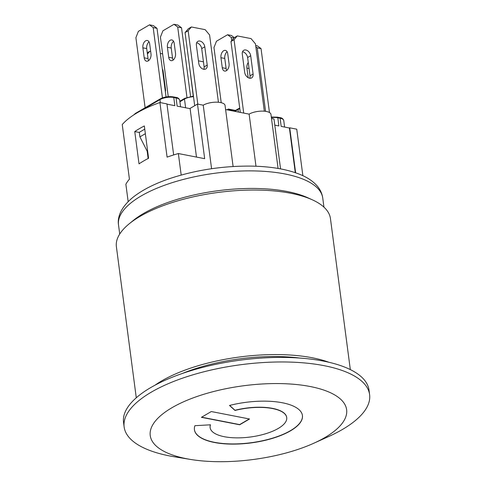 <?xml version="1.0" encoding="UTF-8"?>
<svg xmlns="http://www.w3.org/2000/svg" width="486" height="486" viewBox="0 0 486 486"><rect width="100%" height="100%" fill="white"/><g stroke="black" fill="none" stroke-linecap="round" stroke-linejoin="round"><path stroke-width="0.73" d="M193.258 96.094L189.443 65.817M203.452 61.825L198.446 60.847M147.428 54.037L149.7 51.352L147.258 52.78M162.622 53.873L160.313 53.424M150.684 51.546L149.7 51.352M162.342 68.842A5.449 3.767 -120.3 0 1 163.12 71.175L165.526 89.46A5.449 3.767 -120.3 0 1 165.349 91.69M163.12 71.175L162.682 71.43M218.433 102.254L209.575 34.949L205.147 29.658L191.381 26.973L188.295 28.783L185.069 32.586L188.155 30.782L191.381 26.973M197.814 104.138L188.155 30.782M198.792 63.441L196.38 45.162A5.449 3.767 -120.3 0 1 197.851 41.359A5.449 3.767 -120.3 0 1 202.055 42.075A5.449 3.767 -120.3 0 1 204.794 46.796L207.206 65.081A5.449 3.767 -120.3 0 1 205.748 68.963A5.449 3.767 -120.3 0 1 201.508 68.222A5.449 3.767 -120.3 0 1 198.792 63.441M203.871 69.304A5.449 3.767 59.7 0 0 204.114 66.886L201.708 48.606L204.794 46.796M201.708 48.606A5.449 3.767 59.7 0 0 196.636 42.829M194.692 105.705L185.069 32.586M269.463 112.527L261.043 48.594L257.361 45.854L255.685 45.526M255.861 46.838L257.222 47.853L261.043 48.594M248.182 77.687L246.918 68.089A5.449 3.359 101 0 1 248.255 62.445M265.581 111.337L257.222 47.853M221.221 102.698L213.968 47.585L216.458 41.231L227.57 34.731L231.257 37.477L233.954 37.999M234.313 37.647L231.397 35.478L227.57 34.731M227.114 51.741A5.449 3.359 -79 0 0 224.781 58.46L226.099 68.465A5.449 3.359 -79 0 0 226.731 70.464M227.746 53.739L229.064 63.751A5.449 3.359 101 0 1 224.629 71.084A5.449 3.359 101 0 1 222.272 67.724L220.954 57.713A5.449 3.359 101 0 1 225.395 50.38A5.449 3.359 101 0 1 227.746 53.739M231.682 40.684L231.257 37.477M243.711 113.074L234.052 39.718L237.277 35.915L234.191 37.72L230.965 41.529L234.052 39.718M240.297 112.412L230.965 41.529M264.329 111.197L255.472 43.892L251.049 38.594L237.277 35.915M250.697 55.738L253.103 74.024A5.449 3.767 -120.3 0 1 251.645 77.906A5.449 3.767 -120.3 0 1 247.41 77.165A5.449 3.767 -120.3 0 1 244.689 72.384L242.283 54.098A5.449 3.767 -120.3 0 1 243.747 50.301A5.449 3.767 -120.3 0 1 247.951 51.012A5.449 3.767 -120.3 0 1 250.697 55.738L247.605 57.542A5.449 3.767 59.7 0 0 242.532 51.765M249.774 78.246A5.449 3.767 59.7 0 0 250.017 75.828L247.605 57.542M149.5 24.841L153.187 27.587L157.008 28.334L153.321 25.588L149.5 24.841L138.382 31.347L135.898 37.701L145.12 107.734M162.439 97.886L153.187 27.587M149.676 43.855L150.994 53.861A5.449 3.359 101 0 1 146.553 61.193A5.449 3.359 101 0 1 144.202 57.834L142.884 47.828A5.449 3.359 101 0 1 147.319 40.49A5.449 3.359 101 0 1 149.676 43.855M149.038 41.857A5.449 3.359 -79 0 0 146.705 48.57L148.023 58.581A5.449 3.359 -79 0 0 148.661 60.58M166.042 96.951L157.008 28.334M271.388 117.648A9.902 3.718 -7.5 0 1 277.81 117.752L280.106 118.201A9.902 3.718 -7.5 0 1 283.751 120.522C283.107 118.724 281.752 117.746 279.675 117.588A0.99 0.614 101 0 1 280.106 118.201L281.181 126.39L289.407 127.994L295.288 172.664M148.133 158.503L147.167 151.195M147.689 151.468L147.392 151.638L139.907 136.876L139.306 132.326L144.749 129.142M226.992 109.818L228.177 109.125A0.99 0.614 101 0 1 228.481 109.064A0.99 0.614 101 0 1 228.912 109.672L235.795 111.015L235.868 111.549M228.912 109.672L228.979 110.207M235.795 111.015A0.99 0.614 -79 0 0 235.37 110.407L228.481 109.064M173.034 96.939A0.99 0.614 101 0 1 173.344 96.878A0.99 0.614 101 0 1 173.775 97.492L176.072 97.935L177.147 106.13L190.111 108.651M133.565 115.036L135.515 113.353L160.216 98.907A0.99 0.686 59.7 0 0 159.949 99.612A9.902 3.718 -7.5 0 1 173.775 97.492L174.851 105.681L166.971 104.144M274.797 125.145L278.885 125.947L277.81 117.752A0.99 0.614 -79 0 0 277.378 117.144L271.31 117.035M145.344 133.693L139.907 136.876M295.634 172.785L289.717 127.812L296.746 129.185L302.869 175.683M289.407 127.994L289.717 127.812M173.66 154.949L166.935 103.901L159.906 102.528A93.585 35.144 172.5 0 0 122.241 124.562L129.428 179.164A93.585 35.144 172.5 0 0 125.874 184.249L128.164 201.647M134.756 131.56A93.585 35.144 -7.5 0 1 144.33 125.965L148.582 158.272A93.585 35.144 172.5 0 0 139.014 163.867L134.756 131.56L139.324 132.453M181.187 175.051L178.356 153.546A93.585 35.144 172.5 0 0 167.093 157.13L159.906 102.528M280.556 168.891L273.983 118.973L271.498 118.487M196.484 157.075L190.081 108.408L197.486 104.071L204.673 158.673L178.356 153.546M233.104 166.51L225.061 105.438A12.381 4.647 172.5 0 0 216.592 102.169A12.381 4.647 172.5 0 0 203.227 105.189L197.486 104.071M278.077 168.448L270.957 114.374A12.381 4.647 172.5 0 0 262.489 111.112A12.381 4.647 172.5 0 0 249.124 114.131L225.601 109.55M255.982 166.242L249.124 114.131M211.586 168.721L203.227 105.189M201.647 417.195L239.641 424.594L249.294 418.95M194.418 429.648A54.468 20.455 172.5 0 0 251.074 442.728A54.468 20.455 172.5 0 0 302.42 415.433M229.647 405.427L234.987 410.275A38.625 14.501 -7.5 0 1 286.697 417.407A38.625 14.501 -7.5 0 1 286.71 417.498M210.128 427.583A38.625 14.501 -7.5 0 1 210.116 427.492A38.625 14.501 -7.5 0 1 210.402 424.807M194.929 425.687L210.493 424.8A38.625 14.501 172.5 0 0 210.14 427.674A38.625 14.501 172.5 0 0 250.326 437.011A38.625 14.501 172.5 0 0 286.722 417.589A38.625 14.501 172.5 0 0 235.011 410.457L229.507 405.464A54.468 20.455 -7.5 0 1 302.432 415.524A54.468 20.455 -7.5 0 1 251.098 442.91A54.468 20.455 -7.5 0 1 194.424 429.739A54.468 20.455 -7.5 0 1 194.929 425.687M211.295 411.545L249.543 418.999L239.665 424.776L201.417 417.322L211.295 411.545M350.327 369.603L330.444 218.542A107.947 40.532 172.5 0 0 312.279 199.789L307.735 197.729A102.996 38.673 172.5 0 0 287.165 191.508A102.996 38.673 172.5 0 0 132.939 220.741L129.082 223.906A107.947 40.532 172.5 0 0 116.391 246.724L136.28 397.779M312.279 199.789A107.947 40.532 172.5 0 0 129.082 223.906M299.68 358.048A102.996 38.673 172.5 0 0 182.214 373.515M155.004 385.191A107.947 40.532 -7.5 0 1 328.979 362.289M190.658 459.458L174.662 456.834A123.796 46.486 -7.5 0 1 124.137 426.957A123.796 46.486 -7.5 0 1 151.255 392.178A123.796 46.486 -7.5 0 1 324.059 365.654A123.796 46.486 -7.5 0 1 369.609 394.644A123.796 46.486 -7.5 0 1 328.542 436.58L313.768 443.25A99.035 37.185 172.5 0 0 324.927 437.534A99.035 37.185 172.5 0 0 310.177 386.516A99.035 37.185 172.5 0 0 171.935 407.73A99.035 37.185 172.5 0 0 190.658 459.458A99.035 37.185 172.5 0 0 313.768 443.25M369.609 394.644L369.008 390.094A123.796 46.486 172.5 0 0 323.457 361.104A123.796 46.486 172.5 0 0 190.561 370.8A123.796 46.486 172.5 0 0 123.541 422.407L124.137 426.957M174.024 24.3L177.712 27.046L181.533 27.787L177.852 25.047L174.024 24.3L162.907 30.8L160.423 37.155L168.259 96.671M186.964 97.346L177.712 27.046M174.201 43.309L175.519 53.32A5.449 3.359 101 0 1 171.078 60.653A5.449 3.359 101 0 1 168.727 57.293L167.409 47.282A5.449 3.359 101 0 1 171.844 39.949A5.449 3.359 101 0 1 174.201 43.309M173.563 41.31A5.449 3.359 -79 0 0 171.23 48.029L172.548 58.041A5.449 3.359 -79 0 0 173.186 60.033M190.567 96.41L181.533 27.787M165.526 89.46L165.094 89.716M204.114 66.886L207.206 65.081M249.051 68.508L246.918 68.089M226.099 68.465L222.272 67.724M224.781 58.46L220.954 57.713M253.103 74.024L250.017 75.828M142.884 47.828L146.705 48.57M144.202 57.834L148.023 58.581M176.072 97.935A0.99 0.614 -79 0 0 175.64 97.328C177.718 97.486 179.073 98.458 179.711 100.256A9.902 3.718 -7.5 0 0 176.072 97.935M135.515 113.353A0.99 0.686 59.7 0 0 135.242 113.973M141.256 110.547L159.949 99.612L160.344 102.613M179.838 101.228L184.741 98.36A0.99 0.686 59.7 0 0 184.473 99.071A9.902 3.718 -7.5 0 1 193.507 96.696M179.911 101.738L184.473 99.071L185.622 107.777M235.753 110.826L238.025 109.496A0.99 0.686 -120.3 0 1 238.286 108.791L235.473 110.437M238.353 112.029L238.025 109.496A9.902 3.718 -7.5 0 1 239.798 108.645M322.753 198.057C322.097 193.55 320.231 189.51 317.158 185.944C313.16 181.387 307.753 177.676 300.937 174.82C287.949 169.407 271.516 166.504 251.645 166.115C222.953 165.799 195.512 170.003 169.316 178.714C154.669 183.726 142.823 189.722 133.778 196.69C121.354 206.477 117.169 216.768 118.517 224.945A102.996 38.673 -7.5 0 1 215.59 173.162A102.996 38.673 -7.5 0 1 322.753 198.057L323.949 207.158M167.409 47.282L171.23 48.029M168.727 57.293L172.548 58.041M160.216 98.907C164.195 96.89 168.575 96.216 173.344 96.878L175.64 97.328M180.573 106.792L179.711 100.256M184.741 98.36L193.428 96.082M279.675 117.588L277.378 117.144M238.286 108.791L239.726 108.08M284.608 127.059L283.751 120.522M118.517 224.945L119.72 234.045"/></g></svg>
